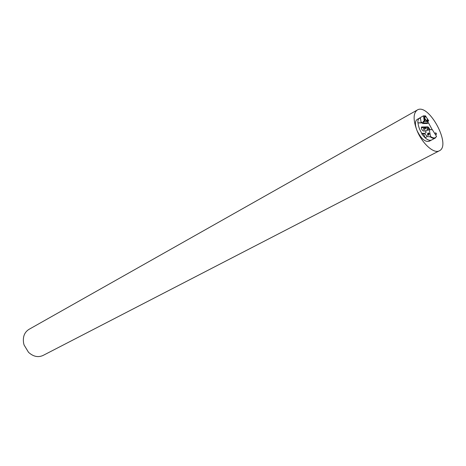 <?xml version="1.0" encoding="UTF-8"?>
<svg xmlns="http://www.w3.org/2000/svg" width="466" height="466" viewBox="0 0 466 466"><rect width="100%" height="100%" fill="white"/><g stroke="black" fill="none" stroke-linecap="round" stroke-linejoin="round"><path stroke-width="0.7" d="M422.109 122.907L418.031 122.907C418.305 126.251 419.569 129.734 421.829 133.369L421.747 133.841C425.47 138.955 428.708 141.029 431.464 140.068L429.075 141.338C424.945 142.142 420.909 138.501 416.953 130.41C422.126 143.534 433.933 154.118 439.339 150.792C451.723 145.404 428.592 102.602 417.297 110.011C413.179 113.133 413.062 119.931 416.953 130.41C414.857 124.777 414.932 121.108 417.187 119.413L419.586 118.079C418.346 118.813 417.763 120.397 417.845 122.814L422.08 122.814M417.297 110.011L28.898 329.41C24.389 332.316 22.63 336.935 23.632 343.279L24.069 344.974L28.502 352.29C33.255 356.601 38.084 357.667 42.989 355.482L439.339 150.792M425.819 128.121L425.4 127.736L425.819 128.121M424.043 129.111L424.031 129.565L423.53 129.117L423.536 128.657L425.464 127.725M425.86 128.459L425.4 127.736M431.464 140.068C429.786 140.849 427.666 140.074 425.103 137.75L423.53 133.928L426.052 132.653L425.714 130.876L429.244 129.705L432.32 129.67L436.549 136.381L435.465 137.592C434.195 138.286 432.565 137.924 430.572 136.521L430.159 136.783C432.221 138.291 433.922 138.717 435.261 138.058L431.464 140.068M430.159 136.783L427.31 136.567L425.103 137.75M436.549 136.381L435.261 138.058M427.31 136.567L424.474 133.422M430.572 136.521L429.244 129.705M435.757 132.857L436.56 133.998M436.496 134.138L435.599 132.868L434.72 133.474M427.939 133.958L429.238 133.532L428.405 132.979L427.939 133.958M427.875 134.022L427.846 133.2L428.388 132.961L429.291 133.561L429.145 134.062L427.875 134.022M428.807 128.144L429.209 128.476L428.79 127.707L428.807 128.144M429.25 128.424L427.427 129.531L426.955 129.14L426.938 128.622L428.854 127.696M429.209 128.476L428.708 128.191L428.79 127.707M422.033 122.529L421.136 122.529L420.513 118.504L420.128 118.719L419.983 117.77L423.454 115.842L425.458 115.865L426.291 117.112M420.128 118.719L420.548 118.719M427.13 123.49L422.685 123.56L422.068 122.75L423.221 122.121L423.833 122.925L428.231 122.907L427.881 121.783L426.99 121.783L426.402 121.23M427.969 121.276L428.772 120.834L427.165 121.276L427.969 121.276L427.881 121.783M427.106 118.335L428.772 120.834M423.221 122.121L423.425 121.265L424.229 120.822L423.454 115.842M421.136 122.529L421.654 122.243L422.068 122.75M427.293 120.688L427.485 120.111M427.642 120.496L427.969 120.834M423.425 121.265L424.241 121.271L425.044 120.822L424.229 120.822M425.044 120.822L424.386 118.772L424.707 116.448M427.456 120.234L425.749 121.591L424.491 121.143M425.178 116.448L424.94 116.5C424.503 118.527 425.254 119.902 427.2 120.612C427.689 118.923 427.013 117.537 425.178 116.448M427.124 120.834C425.074 120.059 424.27 118.597 424.718 116.442L425.4 116.483M424.211 116.721L424.94 116.5M420 117.892L419.586 118.079M430.2 129.699L428.033 126.88L421.59 126.997C421.113 128.639 421.759 129.979 423.53 130.998L425.732 130.969M424.788 133.317L421.829 133.369M432.221 129.67L428.51 122.902L427.083 123.537M421.293 127.69L427.864 127.375L428.58 127.731M425.971 130.795L422.994 130.824M429.221 128.534L429.675 129.705M421.747 133.841L423.763 133.806M429.011 134.476C428.085 135.653 427.602 135.519 427.561 134.062M427.695 133.649L427.561 134.983L428.825 135.024L428.976 134.575M423.833 122.925L422.685 123.56M427.019 123.554L428.161 122.925M424.31 121.23L424.072 121.777L423.163 121.777M424.241 121.271L424.072 121.777M426.99 121.783L426.856 120.979M427.864 127.375L428.033 126.88M421.683 127.422L421.852 126.921M423.53 130.998L423.087 130.829M425.819 128.505L424.031 129.565M435.465 137.592L435.349 138.006M435.547 134.791L436.526 134.121M428.982 134.558L429.145 134.062M425.085 120.816L424.188 121.678L424.217 121.282M421.462 127.48L421.59 126.997"/></g></svg>
